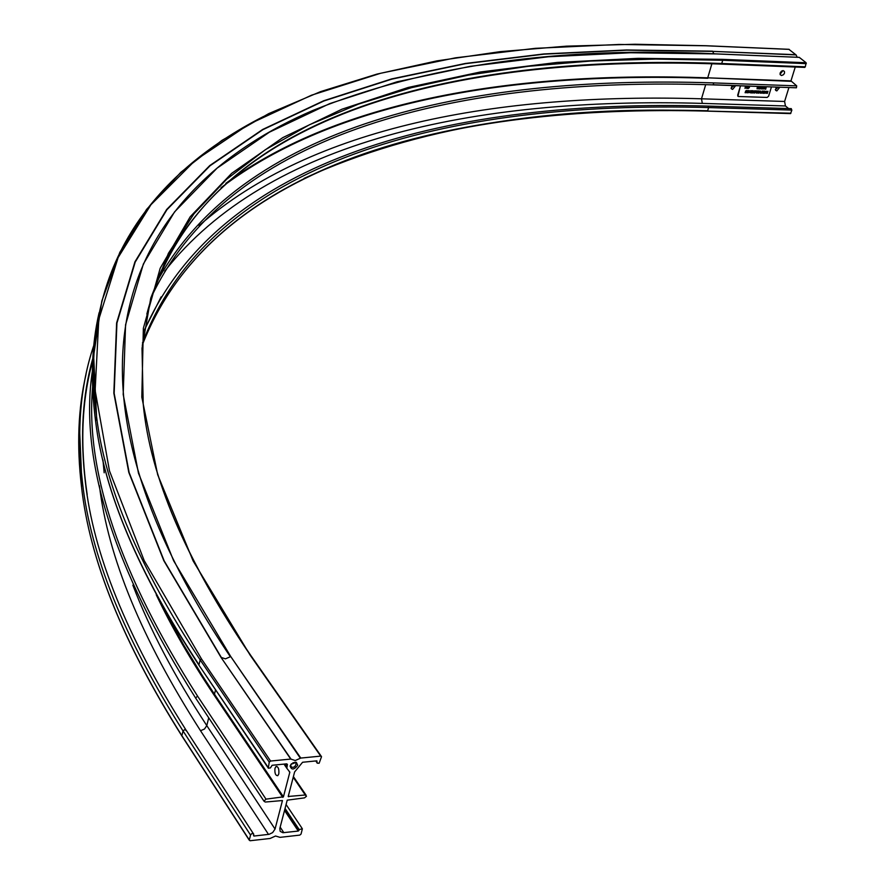 <?xml version="1.0" encoding="UTF-8"?>
<svg xmlns="http://www.w3.org/2000/svg" width="885" height="885" viewBox="0 0 885 885"><rect width="100%" height="100%" fill="white"/><g stroke="black" fill="none" stroke-linecap="round" stroke-linejoin="round"><path stroke-width="1.33" d="M290.114 766.012L291.01 764.297L296.331 762.306L297.725 765.248C294.03 769.961 291.486 770.216 290.114 766.012M291.596 763.667L290.689 765.193L291.265 767.085L293.223 767.35L294.86 766.532L296.243 763.866L295.17 762.527L292.924 762.737M278.797 773.921C279.229 769.043 278.299 766.576 275.998 766.521L274.981 768.291C274.549 773.169 275.478 775.636 277.79 775.68L278.797 773.921M306.476 796.268L305.281 794.995L288.211 796.478L294.605 771.952L302.581 762.262L316.885 760.834L317.184 763.169L319.142 763.224L321.532 756.664L320.713 756.111L300.789 758.069L295.258 760.514L290.734 759.064L270.578 761.045L269.25 762.129L268.299 768.213L270.423 767.914L272.115 765.282L286.585 763.843L287.426 764.419L286.817 768.257L289.837 772.14L283.443 796.832L265.998 799.144L263.984 801.19L265.246 802.042L282.459 800.538L275.047 829.057L272.624 832.597L269.117 834.312L253.895 836.059L253.586 833.803L251.926 833.581L250.632 834.754L249.249 840.175L250.101 840.739L270.058 838.482L275.545 836.015L280.025 837.354L299.761 835.119L301.055 834.057L302.371 828.791L299.196 829.577L298.289 831.059L282.912 832.719L280.18 831.347L279.804 828.526L287.216 800.173L304.517 797.872L306.476 796.268M783.081 70.601L781.444 71.154L780.094 73.09L780.205 74.705L781.555 75.535L783.557 74.672L784.541 73.046L784.431 71.431L783.081 70.601M731.884 85.535L731.408 88.832L732.625 89.396L735.656 85.668M776.134 87.084L775.669 90.381L776.831 90.912L779.84 87.217M746.752 87.792L747.604 86.332L746.686 88.478L746.376 86.708M746.686 88.478L746.398 86.675L745.004 88.4L745.402 86.221L745.325 87.825L746.497 86.265M745.336 87.726L746.464 86.254M747.559 88.4L749.252 87.449L749.097 86.664M748.146 88.367L749.186 86.752L747.748 86.708L749.241 86.464M757.217 88.611L757.239 87.172L758.246 86.708M757.051 88.81L757.759 88.423L757.272 87.195L758.08 86.896M758.257 87.228L757.449 87.206L757.925 88.412L757.095 88.389M758.213 88.876L759.485 86.686L759.452 88.92L759.43 86.907L758.179 88.854L759.784 86.774M760.569 86.752L759.95 88.943L760.779 86.785M760.989 88.81L760.823 87.825L762.726 86.83L762.096 89.009L760.934 88.754L760.857 87.858L762.759 86.852M766.211 86.951L765.757 89.142L764.939 89.086L765.149 86.918L765.802 87.969L766.41 86.984M764.806 88.998L765.392 86.951M751.453 92.903L752.438 92.715L751.752 91.774L752.958 91L752.073 90.724L753.168 90.757L752.549 92.947L751.42 92.881L752.593 92.051M751.719 92.018L752.914 91M753.268 92.814L753.378 91.376L754.706 90.812L754.086 92.991L753.268 92.814L753.577 91.951M756.443 92.383L757.294 90.923L756.376 93.069L756.067 91.31M756.354 93.069L756.1 91.277L754.706 92.991L755.104 90.823L755.027 92.416L756.199 90.856L755.038 92.317M758.091 93.124L758.246 91.122L756.996 93.069L758.268 90.878L758.268 93.135L758.456 91.199M757.029 93.091L758.6 90.989M760.193 92.671L760.702 91.011L760.248 93.202L759.441 91.487L758.733 93.124L759.385 90.967L760.215 92.737L760.702 91.011M761.952 93.002L761.255 93.213L762.505 91.078L762.361 93.047M764.153 91.133L763.711 93.312L762.892 93.257L763.091 91.089L763.744 92.151L764.363 91.166M762.748 93.179L763.346 91.133M763.733 92.117L764.186 91.155M766.377 93.301L767.926 91.255L767.306 93.434L766.299 92.825L767.97 91.288M740.502 85.834L737.67 95.226L738.4 96.498L767.118 97.438L768.589 96.244L771.454 86.918M764.939 93.356L764.673 91.144L764.972 91.885L766.532 91.243L764.939 93.356L764.894 91.188M751.553 90.701L751.111 92.892L750.126 92.726L750.934 91.719L750.491 90.668L751.144 91.719L751.73 90.701M750.148 92.759L750.734 90.701M748.599 92.56L747.891 92.759L749.141 90.613L749.02 92.604M746.84 92.704L747.194 90.735L748.135 90.635M747.714 91.819L747.117 92.814L746.741 92.239L747.825 90.547L747.714 91.819M745.557 91.852L746.365 90.491L746.774 91.122L745.635 91.243L746.42 91.642L745.889 92.715L745.059 92.66L746.044 91.94M745.093 92.693L746.099 91.929L745.424 91.21L746.608 90.569M745.69 91.642L746.42 91.642M763.335 89.053L763.069 86.841L763.368 87.582L764.939 86.929L763.335 89.053L763.29 86.874M788.911 87.538L784.608 101.465L785.438 105.968L788.59 108.545M740.457 85.834L737.88 96.299M795.25 67.028L790.969 80.867L796.699 85.856L796.423 87.792L713.244 84.794M791.113 108.711L791.865 110.083L790.559 113.59L707.458 111.079M788.911 49.361L796.046 54.892L712.668 51.374L795.947 54.693M797.252 57.259L796.046 54.892M715.888 53.896L799.244 57.348L806.124 62.735L805.317 66.806L804.487 67.304M731.065 88.091L734.041 85.613M775.304 89.617L778.203 87.161M780.039 74.24L782.982 70.601M766.521 93.113L767.383 92.494M764.972 91.885L766.532 91.243M765.082 92.936L765.68 92.129L764.994 92.106L765.082 92.936M765.071 92.87L765.625 92.129M763.6 93.091L763.821 92.372L762.848 92.704L763.6 93.091L763.777 92.372M762.892 92.991L763.567 93.058M761.288 93.235L762.328 91.066M758.766 93.146L759.385 90.967M760.215 93.202L759.452 91.465M756.232 90.889L756.465 92.471L757.084 90.889M754.739 93.013L755.314 90.856M753.434 91.83L754.739 90.834M753.743 92.759L754.142 92.073M754.252 91.852L754.496 91.055L753.589 91.42L754.252 91.852L754.451 91.055M753.655 91.73L754.219 91.83M752.106 90.746L753.201 90.79M751.144 91.719L751.586 90.735M750.292 92.56L751.177 91.94M747.925 92.792L748.975 90.613M747.194 92.593L747.571 91.951M747.46 91.686L748.002 90.834M765.802 87.969L766.244 86.984M764.95 88.81L765.824 88.19M763.368 87.582L764.939 86.929M763.478 88.633L764.076 87.825L763.39 87.803L763.478 88.633M763.467 88.566L764.02 87.825M762.516 87.073L761.731 87.095L761.1 88.566L761.996 88.788L762.516 87.073M761.133 88.611L761.963 88.754L762.472 87.073M759.95 88.943L760.602 86.785M759.275 88.92L759.717 87.305M747.891 86.874L748.754 86.31L749.462 87.493L748.068 88.588L747.327 88.08M746.531 86.287L746.763 87.869L747.394 86.287M745.037 88.423L745.402 86.221M712.768 84.783L713.564 84.285L713.321 82.902L796.699 85.856M155.904 283.687C240.609 125.703 465.787 74.749 713.321 82.902M305.281 794.995L293.212 777.284M705.699 84.639L701.495 98.799L784.608 101.465M215.553 689.802L214.48 694.194L202.211 675.443L183.56 644.778L164.09 608.968M283.443 796.832L214.48 694.194L213.849 694.714C190.651 660.033 171.447 626.713 156.247 594.775M289.815 772.439L289.185 771.521M208.705 717.79L206.791 725.611C174.279 675.974 149.642 629.158 132.85 585.151M275.047 829.057L206.791 725.611L204.479 729.03L200.519 730.722C141.766 638.97 108.07 557.296 99.419 485.688M799.343 57.37L715.733 53.896C560.227 46.142 426.006 64.959 313.069 110.359C134.288 186.879 32.502 362.883 230.354 656.747L225.421 658.849L221.339 657.455L164.156 560.836L129.144 472.579L114.154 393.283L116.931 323.136L135.228 262.048L166.911 209.734L210.033 165.772L262.867 129.686L323.899 100.978L391.812 79.141L465.51 63.676L544.054 54.162L626.657 50.179L712.668 51.374L713.852 53.797M300.789 758.069L230.764 656.57L173.637 560.769L138.48 473.198L123.192 394.456L125.57 324.74L143.37 263.995L174.522 211.935L217.079 168.161L269.35 132.208L329.806 103.578L397.155 81.774L470.3 66.32L548.302 56.784L630.385 52.757L715.888 53.908M320.713 756.111L250.101 655.077L193.118 560.924L157.685 474.736L141.81 397.133L143.348 328.324L160.174 268.277L190.231 216.736L231.638 173.349L282.724 137.651L341.997 109.187L408.184 87.46L480.19 72.017L557.074 62.437L638.074 58.333L722.536 59.35L806.124 62.735M789.232 49.372L705.688 45.766M270.578 761.045L201.437 658.849L144.166 560.537L109.474 470.864L95.138 390.418L98.788 319.352L118.125 257.557L150.948 204.712L195.264 160.384L249.316 124.044L311.553 95.182L380.672 73.267L455.532 57.813L535.204 48.343L618.914 44.449L705.998 45.777M290.734 759.064L220.996 657.334L163.814 560.692L128.801 472.413L113.833 393.106L116.621 322.948L134.929 261.849L166.634 209.524L209.778 165.561L262.646 129.476L323.689 100.768L391.635 78.92L465.355 63.466L543.91 53.952L626.536 49.969L712.569 51.175M81.94 484.46L79.661 430.94M304.119 178.361C416.027 127.495 550.359 105.061 707.126 111.067L790.902 113.203M791.865 110.083L708.608 107.572L707.668 110.747C448.861 103.744 212.887 163.459 142.264 345.183M87.172 494.571C79.882 444.934 81.708 400.396 92.671 360.969M253.895 836.059L253.519 835.484M268.509 834.411L200.519 730.722M265.998 799.144L197.543 696.086C120.238 574.83 85.248 471.871 92.582 387.232M282.791 797.374L213.849 694.714M806.301 63.643L722.702 60.28L721.74 63.499L805.317 66.806M711.894 63.764L707.723 77.825L790.969 80.867M791.057 81.32L707.723 77.825C515.789 71.165 340.504 99.463 225.83 183.339M221.062 187.686C335.393 100.813 513.101 71.552 707.801 78.289M288.632 796.754L288.256 796.201M785.438 105.968L702.314 103.39L701.495 98.799C497.779 92.682 311.974 126.555 199.07 225.642M164.721 271.186C267.259 140.626 474.57 96.841 702.314 103.39M283.842 832.685L280.169 827.143M298.289 831.059L284.527 810.472M143.879 330.979L161.125 296.873M720.921 64.008L721.74 63.499C448.518 53.365 198.461 114.973 146.844 314.064M142.452 343.081C211.935 160.229 448.839 100.37 708.608 107.572L708.066 106.089C452.445 98.954 219.369 156.368 143.746 331.93M250.289 655.077C185.64 559.84 149.941 476.174 143.215 404.08L142.009 348.347L150.76 298.123L168.404 253.32L193.992 213.783L226.582 179.312L265.356 149.709L309.54 124.719L358.48 104.12L411.547 87.67L468.242 75.148L528.079 66.331L590.66 61.032L655.641 59.074L722.702 60.28L722.536 59.35M197.543 696.086L195.618 698.044L196.094 698.774M104.176 472.789L102.937 459.934M88.865 374.665L92.781 358.668M185.706 729.561C126.677 636.348 93.19 553.579 85.281 481.252C79.993 435.907 82.493 394.964 92.792 358.436M186.138 730.667L185.009 729.406L183.029 730.955C123.988 637.62 90.447 554.685 82.438 482.148C76.475 430.94 80.269 385.329 93.821 345.316M250.521 835.042L183.029 730.955L181.89 735.7C122.927 642.256 89.462 559.198 81.486 486.529C76.63 445.653 78.134 408.339 85.978 374.587M249.271 839.909L182.421 736.519M320.901 756.111L250.101 655.077M230.764 656.57L300.369 758.257M291.077 759.175L220.996 657.334M201.437 658.849L200.165 659.889C139.753 568.281 105.204 487.181 96.542 416.581C77.205 269.593 151.7 173.515 263.464 116.51M269.25 762.129L200.165 659.889L198.992 664.746C138.668 573.026 104.198 491.794 95.58 421.061C90.37 381.424 91.542 345.316 99.098 312.737M267.967 767.118L199.457 665.918M286.983 766.322L285.379 763.965M299.196 829.577L285.058 808.459M298.942 830.528L284.804 809.41M317.029 762.239L316.111 760.912M287.404 764.717L286.806 763.843M295.17 762.527L296.331 762.306M275.998 766.521L276.983 766.421M296.243 763.866L295.059 762.129M306.044 795.117L293.4 776.565M804.775 67.404L721.22 64.096C464.282 54.571 230.576 108.28 157.862 278.565M791.312 108.634L708.177 106.089M796.423 87.792L713.056 84.871C460.244 76.63 230.166 130.383 151.468 296.785M789.033 49.317L705.876 45.721M790.559 113.59L707.325 111.134C451.427 104.209 218.374 162.541 144.587 338.999M799.244 57.348L715.832 53.874M263.984 801.19L195.618 698.044C113.49 568.115 79.075 459.16 92.361 371.202M93.81 345.382C80.303 385.395 76.508 430.984 82.438 482.148L81.486 486.529C89.451 559.298 122.904 642.444 181.868 735.955L249.249 840.175M250.588 655.165C185.761 559.84 149.974 476.152 143.215 404.08M715.799 53.874C560.282 46.108 426.039 64.948 313.069 110.359M705.81 45.721L635.054 44.25L566.422 46.164L500.257 51.64L436.924 60.877L376.877 74.119L320.624 91.609L268.73 113.612L221.903 140.394L180.883 172.254L146.545 209.457L119.84 252.291L101.83 300.977L93.655 355.704L96.542 416.581L95.58 421.061C104.176 491.96 138.635 573.336 198.959 665.177L267.934 767.549M286.817 768.257L283.985 764.098M253.298 833.559L186.171 730.269M301.918 828.106L286.087 804.509M316.985 762.704L315.768 760.945M321.2 756.188L250.92 655.63"/></g></svg>
